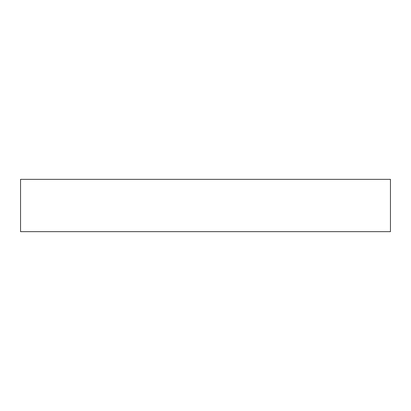 <?xml version="1.0" encoding="UTF-8"?>
<svg xmlns="http://www.w3.org/2000/svg" width="411" height="411" viewBox="0 0 411 411"><rect width="100%" height="100%" fill="white"/><g stroke="black" fill="none" stroke-linecap="round" stroke-linejoin="round"><path stroke-width="0.62" d="M390.45 179.345L20.55 179.345L20.55 231.655L390.45 231.655L390.45 179.345L390.45 231.655L20.55 231.655L20.55 179.345L390.45 179.345"/></g></svg>
